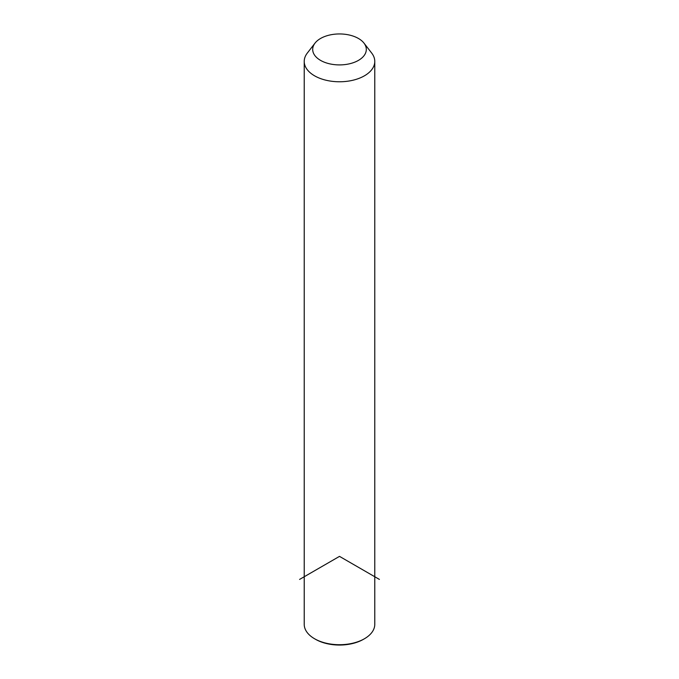 <?xml version="1.0" encoding="UTF-8"?>
<svg xmlns="http://www.w3.org/2000/svg" width="679" height="679" viewBox="0 0 679 679"><rect width="100%" height="100%" fill="white"/><g stroke="black" fill="none" stroke-linecap="round" stroke-linejoin="round"><path stroke-width="1.02" d="M363.978 43.108L371.702 53.089A35.274 20.37 180 0 1 373.348 55.67A35.274 20.37 180 0 1 374.774 61.399A35.274 20.37 180 0 1 344.516 81.565A35.274 20.37 180 0 1 305.652 67.136A35.274 20.37 180 0 1 304.226 61.399A35.274 20.37 180 0 1 307.298 53.089L315.022 43.108A26.812 15.481 180 0 1 339.5 33.95A26.812 15.481 180 0 1 363.978 43.108A26.812 15.481 180 0 1 365.226 45.069A26.812 15.481 180 0 1 347.045 64.284A26.812 15.481 180 0 1 313.774 53.785A26.812 15.481 180 0 1 315.022 43.108M374.774 61.399L374.774 624.349A35.274 20.37 180 0 1 364.445 638.744A35.274 20.37 180 0 1 314.555 638.744A35.274 20.37 180 0 1 305.652 630.078A35.274 20.37 180 0 1 304.226 624.349L304.226 61.399M364.445 638.744L363.443 639.321A33.865 19.555 180 0 1 315.557 639.321L314.555 638.744M379.408 579.416L339.5 556.373L299.592 579.416"/></g></svg>
